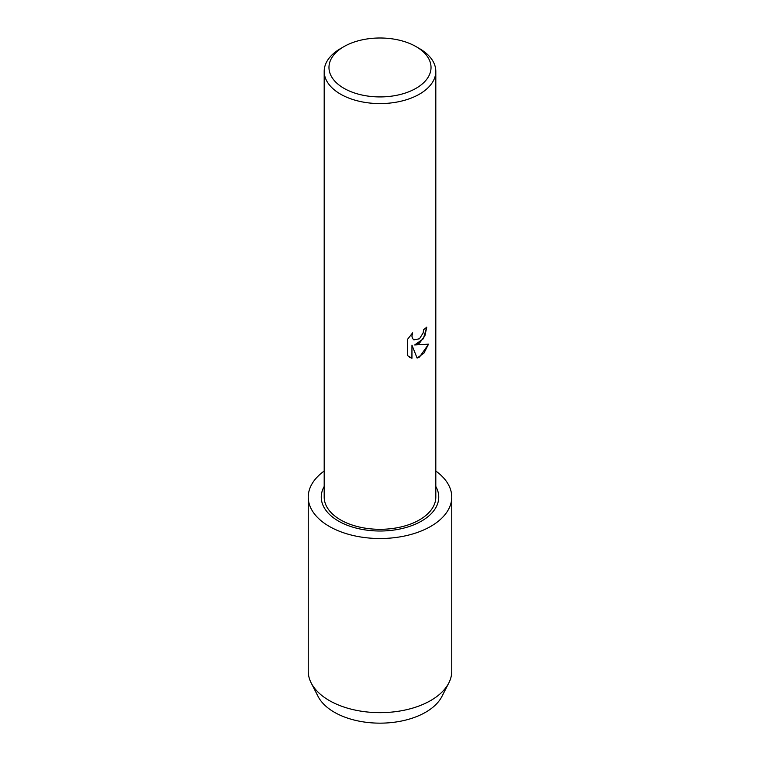 <?xml version="1.0" encoding="UTF-8"?>
<svg xmlns="http://www.w3.org/2000/svg" width="760" height="760" viewBox="0 0 760 760"><rect width="100%" height="100%" fill="white"/><g stroke="black" fill="none" stroke-linecap="round" stroke-linejoin="round"><path stroke-width="1.14" d="M419.463 343.14L414.675 344.964L428.573 344.166L419.463 357.095L417.107 358.093L411.958 345.125L411.958 358.245L407.474 355.604L407.474 339.425L412.642 332.823L411.939 336.034L412.452 338.342L413.858 339.863L419.463 338.789L423.111 333.003L423.652 329.65A55.812 32.224 0 0 0 426.778 327.151L424.878 335.91L419.463 343.14M416.081 46.626L419.463 48.583A55.812 32.224 180 0 1 435.812 71.364A55.812 32.224 180 0 1 419.463 94.145A55.812 32.224 180 0 1 358.644 101.127A55.812 32.224 180 0 1 324.188 71.364A55.812 32.224 180 0 1 340.537 48.583L343.919 46.626A51.024 29.459 180 0 1 416.081 46.626A51.024 29.459 180 0 1 416.081 88.293A51.024 29.459 180 0 1 343.919 88.293A51.024 29.459 180 0 1 343.919 46.626L340.537 48.583M435.812 71.364L435.812 497.087A55.812 32.224 180 0 1 419.463 519.878A55.812 32.224 180 0 1 358.644 526.861A55.812 32.224 180 0 1 324.188 497.087L324.188 71.364M426.721 327.199L423.329 338.77L414.675 344.964M413.839 339.844L412.395 338.305L411.882 336.005L412.528 332.937M409.555 357.266L411.901 358.207L411.958 345.125M417.088 358.045L423.976 353.067L428.507 344.185M435.812 486.486A58.748 33.925 180 0 1 438.748 497.087A58.748 33.925 180 0 1 421.543 521.075A58.748 33.925 180 0 1 357.513 528.428A58.748 33.925 180 0 1 321.252 497.087A58.748 33.925 180 0 1 324.188 486.486M435.812 471.058A71.754 41.429 180 0 1 451.753 497.087L451.753 671.222A71.754 41.429 180 0 1 448.827 682.936L441.94 696.417A64.581 37.288 180 0 1 425.666 712.234A64.581 37.288 180 0 1 318.06 696.417L311.173 682.936A71.754 41.429 180 0 1 308.247 671.222L308.247 497.087A71.754 41.429 180 0 1 324.188 471.058M448.827 682.936A71.754 41.429 180 0 1 430.74 700.511A71.754 41.429 180 0 1 311.173 682.936M451.753 497.087A71.754 41.429 180 0 1 430.74 526.385A71.754 41.429 180 0 1 352.545 535.363A71.754 41.429 180 0 1 308.247 497.087"/></g></svg>
